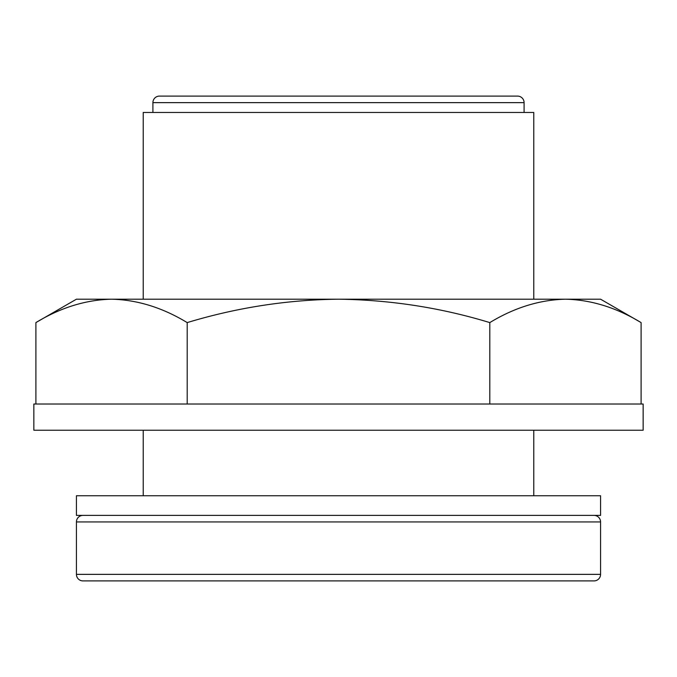 <?xml version="1.0" encoding="UTF-8"?>
<svg xmlns="http://www.w3.org/2000/svg" width="677" height="677" viewBox="0 0 677 677"><rect width="100%" height="100%" fill="white"/><g stroke="black" fill="none" stroke-linecap="round" stroke-linejoin="round"><path stroke-width="1.02" d="M548.15 580.908L587.458 580.908M82.983 515.392A6.55 6.55 0 0 0 76.433 521.942L76.433 574.358L600.567 574.358A6.55 6.55 0 0 1 594.017 580.908L82.983 580.908A6.55 6.55 0 0 1 76.433 574.358M594.017 515.392A6.55 6.55 0 0 1 600.567 521.942L600.567 574.358M524.091 102.642L152.909 102.642A6.55 6.55 0 0 1 159.459 96.092L517.541 96.092A6.55 6.55 0 0 1 524.091 102.642L524.091 112.467M152.909 102.642L152.909 112.467M533.781 299.192L533.781 112.467L143.219 112.467L143.219 299.192M143.219 430.225L143.219 495.742M533.781 430.225L533.781 495.742M128.85 580.908L89.542 580.908M76.433 515.392L600.567 515.392L600.567 495.742L76.433 495.742L76.433 515.392M33.85 430.225L643.15 430.225L643.15 404.017L33.85 404.017L33.85 430.225M565.456 299.192L76.433 299.192L35.898 322.599C60.532 307.62 85.751 299.818 111.544 299.192C137.279 299.801 162.497 307.603 187.199 322.599C236.823 307.578 287.26 299.776 338.5 299.192C390.375 299.877 440.812 307.68 489.801 322.599C514.444 307.62 539.662 299.818 565.456 299.192L600.567 299.192L641.102 322.599C616.408 307.603 591.19 299.801 565.456 299.192M641.102 404.017L641.102 322.599M489.801 404.017L489.801 322.599M187.199 404.017L187.199 322.599M35.898 404.017L35.898 322.599M600.567 521.942L76.433 521.942"/></g></svg>
